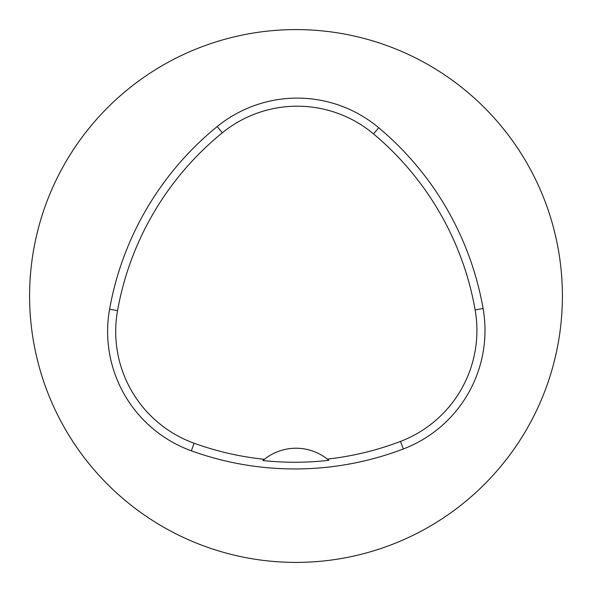 <?xml version="1.0" encoding="UTF-8"?>
<svg xmlns="http://www.w3.org/2000/svg" width="592" height="592" viewBox="0 0 592 592"><rect width="100%" height="100%" fill="white"/><g stroke="black" fill="none" stroke-linecap="round" stroke-linejoin="round"><path stroke-width="0.89" d="M29.6 296A266.4 266.4 0 0 1 429.2 65.29A266.4 266.4 0 0 1 429.2 526.71A266.4 266.4 0 0 1 29.6 296M109.594 309.209A304.458 304.458 0 0 1 217.205 126.555A126.858 126.858 0 0 1 378.71 127.724A304.458 304.458 0 0 1 483.087 308.513A126.858 126.858 0 0 1 403.344 448.958A304.458 304.458 0 0 1 191.357 450.823A126.858 126.858 0 0 1 109.594 309.209L117.549 310.63A296.385 296.385 0 0 1 222.303 132.815A118.785 118.785 0 0 1 373.522 133.91A296.385 296.385 0 0 1 475.132 309.905A118.785 118.785 0 0 1 400.473 441.417A296.385 296.385 0 0 1 327.369 459.089L328.856 460.302A297.754 297.754 0 0 1 262.878 460.524L264.358 459.303A296.385 296.385 0 0 1 194.102 443.23A118.785 118.785 0 0 1 117.549 310.63M262.878 460.524A50.742 50.742 0 0 1 327.369 459.089M222.303 132.815L217.205 126.555M373.522 133.91L378.71 127.724M475.132 309.905L483.087 308.513M400.473 441.417L403.344 448.958M194.102 443.23L191.357 450.823"/></g></svg>
